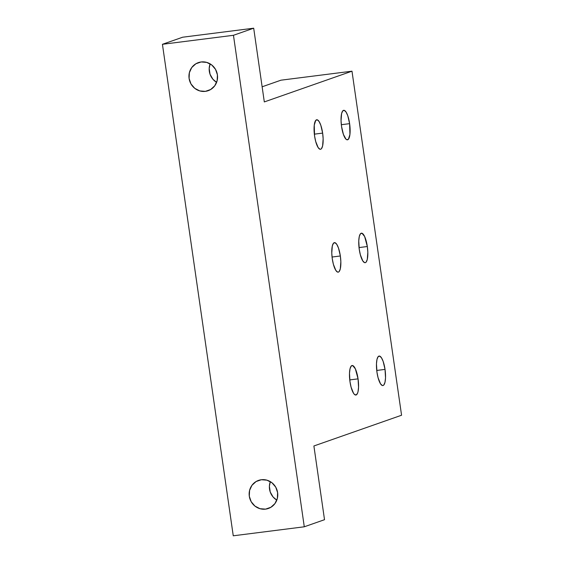 <?xml version="1.0" encoding="UTF-8"?>
<svg xmlns="http://www.w3.org/2000/svg" width="564" height="564" viewBox="0 0 564 564"><rect width="100%" height="100%" fill="white"/><g stroke="black" fill="none" stroke-linecap="round" stroke-linejoin="round"><path stroke-width="0.85" d="M385.029 369.399A14.876 4.188 82.8 0 1 383.111 385.508A14.876 4.188 82.8 0 1 376.964 372.226A14.876 4.188 -97.2 0 1 378.881 356.117A14.876 4.188 -97.2 0 1 385.029 369.399A14.876 4.188 82.8 0 1 382.864 385.564A14.876 4.188 82.8 0 1 376.964 372.226L378.077 377.739L380.517 383.816L382.286 385.501L383.111 385.508L383.858 384.951L385 382.244L385.529 377.802L385.029 369.399L376.738 370.449L385.029 369.399L383.175 361.468L381.476 357.809L379.706 356.124L378.134 356.674L376.992 359.381L376.463 363.822L376.964 372.226A14.876 4.188 -97.2 0 1 379.128 356.053A14.876 4.188 -97.2 0 1 385.029 369.399L376.738 370.449M349.617 123.65A14.876 4.188 82.8 0 1 347.699 139.759A14.876 4.188 82.8 0 1 341.551 126.477A14.876 4.188 -97.2 0 1 343.462 110.368A14.876 4.188 -97.2 0 1 349.617 123.65A14.876 4.188 82.8 0 1 347.452 139.816A14.876 4.188 82.8 0 1 341.551 126.477L343.406 134.401L345.993 139.181L346.874 139.752L348.446 139.202L349.934 134.451L349.617 123.65L341.326 124.7L349.617 123.65L347.762 115.719L346.063 112.06L344.294 110.375L342.722 110.925L341.58 113.625L341.044 120.745L341.551 126.477A14.876 4.188 -97.2 0 1 343.709 110.304A14.876 4.188 -97.2 0 1 349.617 123.65L341.326 124.7M358.055 378.853A14.876 4.188 82.8 0 1 356.138 394.969A14.876 4.188 82.8 0 1 349.983 381.687A14.876 4.188 -97.2 0 1 351.901 365.578A14.876 4.188 -97.2 0 1 358.055 378.853A14.876 4.188 82.8 0 1 355.891 395.026A14.876 4.188 82.8 0 1 349.983 381.687L351.104 387.2L353.536 393.277L354.432 394.391L356.138 394.969L357.52 393.305L358.02 391.705L358.549 387.256L358.055 378.853L349.758 379.91L358.055 378.853L355.376 368.877L352.733 365.578L351.153 366.135L350.018 368.835L349.49 373.283L349.983 381.687A14.876 4.188 -97.2 0 1 352.147 365.514A14.876 4.188 -97.2 0 1 358.055 378.853L349.758 379.91M322.636 133.104A14.876 4.188 82.8 0 1 320.726 149.213A14.876 4.188 82.8 0 1 314.571 135.938A14.876 4.188 -97.2 0 1 316.489 119.822A14.876 4.188 -97.2 0 1 322.636 133.104A14.876 4.188 82.8 0 1 320.479 149.277A14.876 4.188 82.8 0 1 314.571 135.938L315.692 141.451L318.124 147.528L319.894 149.213L320.726 149.213L321.473 148.656L322.608 145.956L323.144 138.836L322.636 133.104L314.345 134.161L322.636 133.104L320.782 125.18L319.083 121.514L317.313 119.829L315.741 120.386L314.254 125.13L314.571 135.938A14.876 4.188 -97.2 0 1 316.735 119.765A14.876 4.188 -97.2 0 1 322.636 133.104L314.345 134.161M340.346 255.978A14.876 4.188 82.8 0 1 338.428 272.095A14.876 4.188 82.8 0 1 332.281 258.813A14.876 4.188 -97.2 0 1 334.198 242.696A14.876 4.188 -97.2 0 1 340.346 255.978A14.876 4.188 82.8 0 1 338.181 272.151A14.876 4.188 82.8 0 1 332.281 258.813L333.394 264.326L335.834 270.403L337.603 272.088L338.428 272.095L339.175 271.531L340.318 268.831L340.846 261.71L340.346 255.978L332.055 257.036L340.346 255.978L338.492 248.054L336.793 244.388L335.023 242.703L333.451 243.26L332.309 245.96L331.773 253.081L332.281 258.813A14.876 4.188 -97.2 0 1 334.445 242.64A14.876 4.188 -97.2 0 1 340.346 255.978L332.055 257.036M367.319 246.524A14.876 4.188 82.8 0 1 365.409 262.634A14.876 4.188 82.8 0 1 359.254 249.351A14.876 4.188 -97.2 0 1 361.171 233.242A14.876 4.188 -97.2 0 1 367.319 246.524A14.876 4.188 82.8 0 1 365.162 262.69A14.876 4.188 82.8 0 1 359.254 249.351L360.375 254.865L362.807 260.942L364.577 262.627L365.409 262.634L366.156 262.077L367.291 259.369L367.827 252.256L367.319 246.524L359.028 247.575L367.319 246.524L364.647 236.542L361.996 233.249L360.424 233.799L359.289 236.499L358.76 240.948L359.254 249.351A14.876 4.188 -97.2 0 1 361.418 233.179A14.876 4.188 -97.2 0 1 367.319 246.524L359.028 247.575M265.581 509.13A14.876 14.248 70.7 0 1 249.591 497.709A14.876 14.248 70.7 0 1 258.538 480.401A14.876 14.248 70.7 0 1 261.343 479.738L256.084 481.543L251.953 485.315L249.57 490.469L249.302 496.228L251.191 501.713L254.949 506.098L259.997 508.7L265.581 509.13L270.833 507.325L274.971 503.553L277.347 498.4L277.615 492.64L275.733 487.155L271.975 482.77L266.92 480.168L261.343 479.738A14.876 14.248 -109.3 0 1 277.333 491.166A14.876 14.248 -109.3 0 1 268.379 508.467A14.876 14.248 -109.3 0 1 265.581 509.13A14.876 14.248 70.7 0 1 249.302 496.228A14.876 14.248 70.7 0 1 261.343 479.738A14.876 14.248 -109.3 0 1 277.615 492.64A14.876 14.248 -109.3 0 1 265.581 509.13L270.981 507.233M270.332 481.642A14.876 14.248 -109.3 0 0 276.818 500.127L273.096 496.997L270.219 491.97L269.395 486.231L270.332 481.642A14.876 14.248 -109.3 0 0 276.818 500.127M205.374 91.354A14.876 14.248 70.7 0 1 189.384 79.933A14.876 14.248 70.7 0 1 198.338 62.625A14.876 14.248 70.7 0 1 201.136 61.962L195.884 63.767L191.746 67.539L189.37 72.693L189.102 78.452L190.992 83.944L194.742 88.322L199.797 90.924L205.374 91.354L210.633 89.549L214.764 85.784L217.147 80.624L217.415 74.864L215.526 69.379L211.768 65.001L206.72 62.4L201.136 61.962A14.876 14.248 -109.3 0 1 217.126 73.39A14.876 14.248 -109.3 0 1 208.179 90.698A14.876 14.248 -109.3 0 1 205.374 91.354A14.876 14.248 70.7 0 1 189.102 78.452A14.876 14.248 70.7 0 1 201.136 61.962A14.876 14.248 -109.3 0 1 217.415 74.864A14.876 14.248 -109.3 0 1 205.374 91.354L210.781 89.457M210.132 63.873A14.876 14.248 -109.3 0 0 216.611 82.358L212.896 79.221L210.019 74.194L209.195 68.463L210.132 63.873A14.876 14.248 -109.3 0 0 216.611 82.358M162.432 44.302L182.666 37.21L253.694 28.2L233.461 35.292L162.432 44.302L182.666 37.21L253.694 28.2L233.461 35.292L162.432 44.302L182.666 37.21L253.694 28.2L233.461 35.292L304.285 526.79L233.256 535.8L162.432 44.302L233.256 535.8L162.432 44.302L233.461 35.292L304.285 526.79L233.256 535.8L304.285 526.79L324.519 519.698L313.894 445.976L401.568 415.231L351.985 71.184L280.964 80.187L262.133 86.793L280.964 80.187L351.985 71.184L264.312 101.922L253.694 28.2M233.461 35.292L304.285 526.79L324.519 519.698L313.894 445.976L401.568 415.231L351.985 71.184L264.312 101.922L351.985 71.184L280.964 80.187L262.133 86.793M304.285 526.79L324.519 519.698L313.894 445.976L401.568 415.231L351.985 71.184"/></g></svg>
